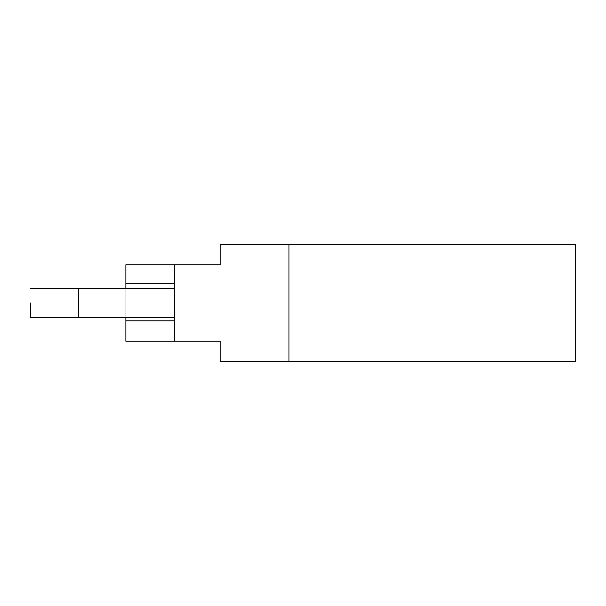 <?xml version="1.0" encoding="UTF-8"?>
<svg xmlns="http://www.w3.org/2000/svg" width="606" height="606" viewBox="0 0 606 606"><rect width="100%" height="100%" fill="white"/><g stroke="black" fill="none" stroke-linecap="round" stroke-linejoin="round"><path stroke-width="0.45" stroke-dasharray="3.03 2.27" d="M288.986 361.615L288.986 244.385L288.986 361.615L575.7 361.615L575.7 244.385L288.986 244.385L288.986 361.615L220.167 361.615L220.167 341.231L125.874 341.231L125.874 264.769L220.167 264.769L220.167 244.385L288.986 244.385M78.727 288.312L78.727 317.688M174.293 264.769L174.293 341.231M174.293 303L174.293 317.514L174.293 303M174.293 320.839L125.874 320.839M125.874 283.252L174.293 283.252M125.874 317.605L125.874 288.395M125.874 303L125.874 317.514L125.874 303M125.874 317.514L78.727 317.658M78.727 288.342L125.874 288.486"/><path stroke-width="0.91" d="M125.874 288.395L125.874 264.769L220.167 264.769L220.167 244.385L575.7 244.385L575.7 361.615L220.167 361.615L220.167 341.231L125.874 341.231L125.874 320.839L174.293 320.839M174.293 264.769L174.293 341.231M174.293 317.514L78.727 317.688L78.727 288.312L174.293 288.486M288.986 361.615L288.986 244.385M125.874 283.252L174.293 283.252M125.874 320.839L125.874 317.605M30.3 303L30.3 317.476L30.3 303M78.727 317.658L30.3 317.476M30.3 288.524L78.727 288.342"/></g></svg>
